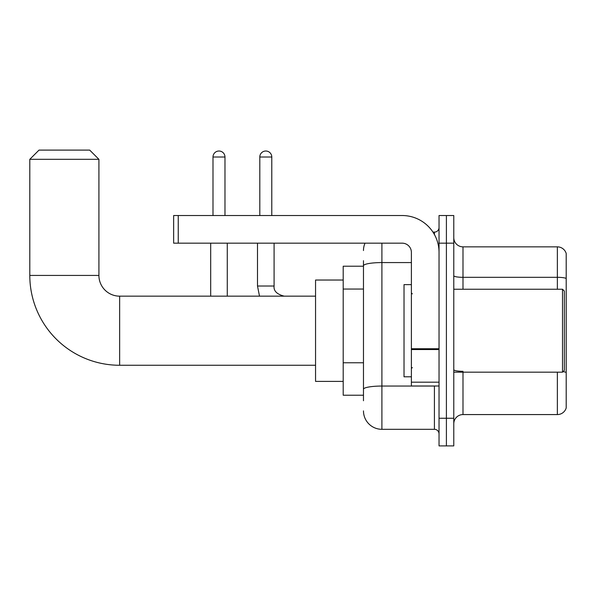 <?xml version="1.0" encoding="UTF-8"?>
<svg xmlns="http://www.w3.org/2000/svg" width="596" height="596" viewBox="0 0 596 596"><rect width="100%" height="100%" fill="white"/><g stroke="black" fill="none" stroke-linecap="round" stroke-linejoin="round"><path stroke-width="0.89" d="M363.471 283.525L363.471 260.683L363.471 266.211L343.199 266.211L343.199 395.215L363.471 395.215M363.471 400.743L363.471 260.683M439.036 418.258L439.036 445.897L446.404 445.897L446.404 418.258L446.404 445.897L453.78 445.897L453.78 418.258L446.404 418.258L446.404 243.168L446.404 418.258L439.036 418.258L439.036 243.168L446.404 243.168L446.404 215.529L446.404 243.168L453.78 243.168L453.78 418.258M453.78 243.168L453.78 215.529L439.036 215.529L439.036 243.168M381.902 243.168L381.902 429.314L434.424 429.314L434.424 385.999M432.957 232.112L434.424 232.112A4.604 4.604 0 0 0 439.036 227.508M363.471 392.451L363.471 368.298M439.036 433.918A4.604 4.604 0 0 0 434.424 429.314M363.471 250.543A18.431 18.431 0 0 1 365.013 243.168M381.902 429.314A18.431 18.431 0 0 1 363.471 410.882M453.78 423.786A9.216 9.216 0 0 1 462.995 414.57L557.357 414.57L557.357 372.18M566.2 253.494A9.216 9.216 0 0 0 557.357 246.856A9.216 9.216 0 0 1 566.2 253.494L566.2 407.932A9.216 9.216 0 0 1 557.357 414.57M563.041 371.651A9.216 1.602 180 0 1 566.2 372.463L566.2 278.466A9.216 1.602 180 0 0 557.357 277.319L557.357 246.856L462.995 246.856A9.216 9.216 0 0 1 453.78 237.64A9.216 9.216 0 0 0 462.995 246.856L462.995 289.246M315.552 365.266L119.647 365.266A89.847 89.847 0 0 1 29.8 275.426L29.8 159.318L39.016 150.103L89.698 150.103L98.914 159.318L29.8 159.318M119.647 365.266L119.647 296.16A20.733 20.733 0 0 1 98.914 275.426L98.914 159.318M343.199 280.031L315.552 280.031L315.552 381.395L343.199 381.395M212.995 215.529L212.995 157.009A5.99 5.99 0 0 1 218.985 151.019A5.99 5.99 0 0 1 224.975 157.009L224.975 215.529M227.277 296.16L227.277 243.168M210.686 296.16L210.686 243.168M259.804 215.529L259.804 157.009A5.99 5.99 0 0 1 265.794 151.019A5.99 5.99 0 0 1 271.783 157.009L271.783 215.529M439.036 385.999L411.389 385.999L411.389 348.742L439.036 348.742M439.036 252.384A36.863 36.863 0 0 0 402.173 215.529L178.249 215.529L178.249 243.168L402.173 243.168A9.216 9.216 0 0 1 411.389 252.384L411.389 348.742M178.249 243.168L173.645 243.168L173.645 215.529L178.249 215.529M562.512 289.246L564.36 291.086L564.36 370.339L562.512 372.18L562.512 289.246L453.78 289.246M411.389 284.635L404.021 284.635L404.021 376.791L411.389 376.791M363.471 289.053L343.199 289.053M363.471 362.77L343.199 362.77M436.026 385.999A4.604 0.797 0 0 1 434.424 386.052L381.902 386.052A18.431 3.204 180 0 0 363.471 389.255M363.471 265.771A18.431 3.204 180 0 1 381.902 262.575L411.389 262.575M434.424 234.541L434.424 232.112M462.995 372.18L462.995 414.57M557.357 289.246L557.357 277.319L462.995 277.319A9.216 1.602 0 0 1 453.78 275.717M462.995 371.308A9.216 1.602 0 0 1 453.78 369.706M29.8 275.426L98.914 275.426M212.995 157.009L224.975 157.009M259.498 296.16L257.502 286.02L259.498 296.16L257.502 286.02L274.071 286.02C273.527 290.937 276.909 294.312 284.225 296.16C276.909 294.312 273.527 290.937 274.085 286.02L274.085 243.168M259.804 157.009L271.783 157.009M439.036 349.539L411.389 349.539M411.389 382.192L439.036 382.192M315.552 296.16L119.647 296.16M274.085 286.02C273.527 290.937 276.909 294.312 284.225 296.16M257.502 286.02L257.502 243.168M453.78 372.18L562.512 372.18M412.313 293.85L411.389 292.934M412.313 367.576L411.389 368.492"/></g></svg>

